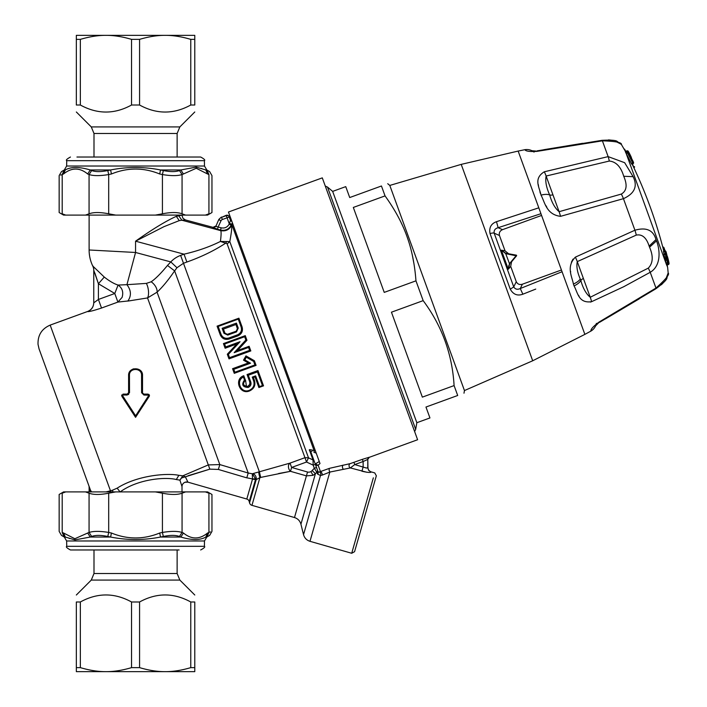 <?xml version="1.0" encoding="UTF-8"?>
<svg xmlns="http://www.w3.org/2000/svg" width="707" height="707" viewBox="0 0 707 707"><rect width="100%" height="100%" fill="white"/><g stroke="black" fill="none" stroke-linecap="round" stroke-linejoin="round"><path stroke-width="1.06" d="M389.796 185.428L461.211 164.377L479.823 215.494L532.698 360.773L464.455 390.556L389.796 185.428L387.736 183.705M385.05 195.901C395.363 210.253 402.875 224.358 407.568 238.224C411.969 250.702 414.762 264.904 415.963 280.838L384.237 292.389L353.323 207.443L385.05 195.901L381.444 185.994C389.919 182.91 389.919 182.91 381.444 185.994C389.919 182.91 389.919 182.91 381.444 185.994L349.718 197.545L345.75 186.63L332.652 191.394L327.5 187.072L415.681 429.335L416.847 422.706L332.652 191.394M401.169 222.714L401.815 224.075M412.261 254.873L413.966 263.799M414.028 264.171L414.364 266.336M415.15 272.292L415.23 272.964M415.84 279.283L415.91 280.193M416.847 422.706L429.944 417.943L425.968 407.038L457.694 395.487C466.169 392.403 466.169 392.403 457.694 395.487C466.169 392.403 466.169 392.403 457.694 395.487L454.088 385.589C452.259 354.18 441.955 325.874 423.166 300.643L415.963 280.838M454.088 385.589L422.362 397.131L391.448 312.194L423.166 300.643M561.438 269.994L522.385 284.214L520.281 288.527L522.862 294.2C517.444 296.145 513.247 294.474 510.277 289.198L513.742 286.901L494.175 233.151A4.649 1.317 160 0 0 490.048 233.619C488.935 227.663 491.073 223.695 496.482 221.698L538.805 207.814L496.482 221.698L498.143 227.707L540.952 213.7M535.738 289.092L522.862 294.2M562.074 271.735L520.281 288.527C517.409 289.852 515.226 289.313 513.742 286.901L516.269 281.695C517.533 284.161 519.565 285.001 522.385 284.214M516.269 281.695L510.701 266.389L508.315 269.226L501.378 250.181L505.037 250.817L499.46 235.511L494.175 233.151C493.769 230.349 495.086 228.529 498.143 227.707L502.527 229.66L541.58 215.441M499.46 235.511C498.842 232.815 499.858 230.862 502.527 229.66M510.905 262.571L516.517 255.881L516.243 255.13L506.15 253.353A6.734 6.177 -118.7 0 1 505.691 253.247L501.378 250.181L505.717 253.619L509.641 264.1L508.315 269.226L509.42 263.799A6.999 6.54 -99.1 0 1 509.729 263.402L516.304 255.527L507.644 253.61M508.58 253.778L510.604 254.131M505.045 250.852L508.678 253.795M510.701 266.389L511.576 261.767L512.84 260.264M509.641 264.1A6.734 6.177 -101.3 0 1 509.933 263.729L509.729 263.402M516.313 255.51L516.243 255.13A0.468 0.468 0 0 1 516.517 255.881L516.243 255.13L516.517 255.881L506.212 253.733A6.999 6.54 -120.9 0 1 505.717 253.619L505.691 253.247M508.271 268.51L508.298 267.891M508.616 266.185L508.854 265.523M511.797 254.343L509.553 253.946M353.968 462.396L354.755 464.57L363.142 461.521L363.142 466.974L361.922 471.233C367.287 472.462 370.371 472.753 371.157 472.099L368.727 470.438L367.781 467.654L366.429 468.061L354.755 464.57L350.372 467.928A2.324 1.927 78 0 1 350.186 463.624L362.382 459.338M367.781 459.409L369.31 457.235L362.346 459.347L363.142 461.521L367.781 459.409L367.958 468.688L368.992 470.544L371.157 472.099M369.31 457.235L369.31 457.314A2.315 2.307 125 0 0 367.781 459.488L367.781 467.415M374.754 472.921L376.345 475.784L354.578 551.681L351.706 553.272L309.984 541.315L329.842 472.064L350.372 467.928L366.818 472.249M320.439 471.419L320.404 471.428A2.324 0.804 65.2 0 1 321.703 472.806A2.324 0.804 65.2 0 1 322.401 475.051L329.842 472.064A2.324 1.06 76.5 0 1 329.533 468.317L319.281 471.984L318.097 471.878L317.363 469.855A2.324 2.254 160 0 1 316.824 472.214A409.724 399.057 140.3 0 0 315.437 473.672L313.06 475.325L306.431 475.882L290.497 471.322A4.649 3.058 75.7 0 1 288.447 466.894A4.649 3.058 75.7 0 1 290.029 463.112L252.311 473.778L252.496 479.143L256.19 479.646A4.649 3.835 77 0 0 252.602 473.699M350.186 463.624L329.533 468.317M237.561 329.197L235.952 324.522L223.421 329.091L224.906 333.174L223.96 333.297L227.751 335.083L236.483 331.91L238.241 328.101L237.437 328.614L235.944 324.495L236.421 323.108L222.139 328.304L223.403 329.055L225.18 333.686M237.437 328.614L236.226 331.212L226.814 334.508M236.483 331.91L236.226 331.212L236.801 330.885M351.706 553.272L373.34 477.835M227.751 335.083L227.504 334.384L224.906 333.174M322.401 475.051L320.492 475.502A2.324 2.033 84.4 0 0 319.281 471.984M320.404 471.428L318.15 465.241L320.006 463.527L228.458 212.02L322.295 177.872L417.607 439.736L369.31 457.314M342.656 465.268L343.222 465.144A2.324 1.529 77.6 0 0 342.444 467.071A2.324 1.529 77.6 0 0 343.452 469.262M312.132 470.579A5.011 4.383 116.4 0 1 310.903 471.56A5.338 4.622 108.6 0 1 307.536 472.02L291.611 467.451L290.029 463.112L304.956 457.685L306.529 462.024L308.499 457.827L313.033 459.965A2.324 2.307 160 0 1 314.235 461.264L310.762 451.711A2.324 2.121 160 0 0 309.604 450.536L313.033 459.965L313.174 465.144L314.315 468.273L312.132 470.579L315.437 473.672L300.935 524.223L303.533 534.633L320.492 475.502L317.593 474.097A2.324 2.174 160 0 0 318.097 471.878L315.234 464.004A2.324 2.156 160 0 0 318.15 465.241L320.006 463.527L316.232 453.16L313.943 452.286A2.324 0.716 -68 0 0 314.111 450.651L315.437 450.995M258.833 472.196A4.649 0.619 73.8 0 0 259.92 477.587L251.957 505.346A3.482 3.482 0 0 1 249.536 502.836L256.19 479.646L259.92 477.587A23.729 20.989 -178.9 0 0 260.671 477.419L290.497 471.322L291.611 467.451L306.529 462.024L313.174 465.144L315.357 464.349L316.497 467.477L314.315 468.273L316.824 472.214A2.324 2.254 -20 0 0 317.363 469.855L316.497 467.477L317.363 469.855M317.593 474.097L316.356 471.472M312.017 451.199L310.762 451.711L315.234 464.004L319.272 461.521M253.769 360.384L254.034 361.127M228.821 338.008C225.206 338.9 222.625 337.681 221.061 334.358L220.257 334.862C222.051 338.68 225.029 340.067 229.192 339.024L237.923 335.852L229.192 339.024L228.821 338.008L237.543 334.826C240.884 333.2 242.086 330.602 241.14 327.049L242.086 326.926C243.164 330.991 241.776 333.969 237.923 335.852L237.543 334.826M224.587 344.026L225.648 346.951L225.126 348.233L223.439 343.593L224.587 344.026L244.657 336.726L245.85 339.987L234.167 352.678L237.464 350.531L249.129 346.28L250.817 350.928L228.997 358.864L227.309 354.225L236.818 343.964L240.044 341.711L228.361 354.401L227.309 354.225L228.997 358.864L229.545 357.662L249.624 350.354L250.817 350.928L228.997 358.864M250.543 363.221L248.334 362.956L232.568 368.692L234.264 373.331L232.576 368.692L233.787 369.319L250.543 363.221L244.781 359.863L246.319 357.176L253.663 361.454L254.396 360.747L256.084 365.386L234.264 373.331L234.848 372.236L254.927 364.927L256.075 365.395M252.258 377.105L255.634 375.877L255.033 376.893L253.371 377.494L252.258 377.105L253.68 381.002C254.812 385.227 253.389 388.32 249.394 390.282L249.12 390.388C240.954 393.755 235.36 380.666 243.438 377.061L244.507 380.004C241.317 384.581 242.501 387.065 248.051 387.463L248.334 387.365C250.623 386.234 251.436 384.467 250.782 382.054L249.836 382.178L247.061 374.533L257.967 370.565L247.061 374.533L248.298 375.24L257.463 371.909L257.975 370.574L263.525 385.845L262.43 385.536L259.531 386.596L258.921 387.516L263.49 385.854M315.234 464.004L318.15 465.241M231.896 221.468L230.473 220.337L229.262 217.014A2.324 2.315 -20 0 0 226.293 215.635L226.178 215.326A2.324 2.324 0 0 1 229.156 216.713L230.473 220.337L232.011 221.768L230.473 220.337L229.289 223.88L227.08 217.809L228.626 217.243M318.097 471.878L316.975 468.785M316.497 467.477L314.756 462.687M182.008 491.904L182.008 486.619L179.923 480.141L181.496 478.012L209.855 469.148L218.357 469.439L219.806 464.579L157.06 292.177A9.288 5.497 46.8 0 0 151.165 281.784L146.367 283.392L126.933 284.682L135.558 252.479L89.117 249.986A37.153 37.153 -123.8 0 0 92.829 266.185A9.288 9.288 115.1 0 1 93.757 270.233L98.406 283.737L104.282 277.073C109.541 281.183 114.145 283.852 118.087 285.062L126.933 284.682C131.237 290.391 131.529 295.862 127.817 301.094L147.533 297.93L157.06 292.177C162.336 287.316 168.195 280.228 174.629 270.887L167.488 265.434C160.94 273.388 155.505 278.841 151.165 281.784M179.923 480.141L176.317 479.54C165.986 476.748 138.024 478.851 120.084 491.975C138.024 478.851 165.986 476.748 176.317 479.54L179.923 480.141L182.008 486.619A4.649 4.649 -37 0 1 185.093 482.245L185.093 482.245A4.649 4.649 -37 0 1 187.929 482.156L185.331 476.748L182.795 475.829L179.923 480.115M252.496 479.143L246.796 499.036A3.482 3.482 0 0 1 249.218 501.537L249.536 502.836M89.117 487.247A4.649 4.649 -104.7 0 0 88.835 485.656L90.346 489.81A4.649 3.756 160 0 1 90.487 491.392L89.117 487.247L89.117 491.904M90.664 491.904A35.5 17.755 118.6 0 1 90.487 491.392M141.603 392.73L141.55 375.399C141.974 367.578 129.036 367.499 129.461 375.355L129.514 392.685L128.594 392.721L129.514 392.685L127.189 395.027L123.009 395.01L122.62 395.734L135.629 415.813L148.505 395.814L148.117 395.089L143.936 395.072L143.919 394.108L142.611 393.198L143.919 394.108L148.099 394.108L143.919 394.108L148.099 394.108L148.117 395.089L143.936 395.072L141.603 392.73L142.522 392.721L142.522 381.647M217.977 469.333L246.778 477.852L248.21 473.027L252.311 473.778L255.572 478.833L252.523 478.939L246.222 477.693M255.572 478.833A4.587 4.18 -105.6 0 1 255.457 479.779L249.218 501.537M242.086 326.926L238.904 318.194L217.084 326.139L220.257 334.862L217.084 326.139L238.869 318.203L238.259 319.131L241.14 327.049M238.259 319.131L218.18 326.44L217.12 326.121M225.126 348.233L236.792 343.991L227.309 354.225M244.657 336.726L245.249 335.657L246.946 340.288L237.464 350.531L249.129 346.28L248.564 347.437L249.624 350.354M223.447 343.593L245.258 335.648L246.946 340.288L245.85 339.987M248.334 362.956L243.5 360.172L245.965 355.886L246.319 357.176M244.781 359.863L243.5 360.172M245.965 355.886L254.396 360.747M243.438 377.061L243.782 375.726C233.752 379.005 239.62 394.983 249.341 391.006L249.624 390.9C254.131 388.691 255.748 385.227 254.476 380.481L253.68 381.002M243.871 375.956L245.47 380.375C242.324 383.786 243.049 385.783 247.653 386.358L246.443 386.552L245.594 380.331M244.507 380.004L245.453 380.313M248.334 387.365L247.936 386.261L248.051 387.463M248.917 385.686L247.936 386.261L249.854 384.308L249.836 382.178L249.739 384.581M258.921 387.516L255.033 376.893M253.389 377.494L254.476 380.481M309.604 450.536C308.535 449.378 310.037 449.413 314.111 450.651L231.693 224.199A9.491 0.716 114.8 0 1 231.392 224.853L229.227 224.031L231.507 225.604C232.055 227.203 231.481 232.532 229.793 241.582L227.141 243.888A8.024 2.996 155.8 0 0 227.053 243.712L225.657 243.173C214.468 250.534 201.548 256.827 186.878 262.032L183.484 263.269L180.621 255.413L184.023 254.175L186.878 262.032M222.343 219.532A2.315 2.315 111.1 0 0 221.035 220.734L218.931 219.753A4.64 4.64 -20.1 0 1 221.547 217.358L226.293 215.635L227.08 217.809L222.343 219.532L221.547 217.358L226.178 215.326M232.444 222.979L231.693 224.199L229.351 223.315M278.531 473.549L290.497 471.322M128.683 394.479L123.009 395.01L121.851 396.265L135.558 417.333L149.265 396.265L148.099 394.108L149.416 395.973M141.594 391.917L142.522 391.917L142.522 375.532L141.55 375.399C141.974 367.578 129.036 367.499 129.461 375.355L128.594 375.532L129.461 375.355M148.099 394.108L149.265 396.265L148.117 395.089M188.071 475.74L209.855 469.148L208.309 464.914L182.795 475.829L178.853 475.307C167.011 472.859 137.193 475.298 117.15 488.166L120.049 491.904M234.079 474.105L233.31 473.876M39.062 348.913L90.346 489.81A38.814 15.828 121.6 0 0 90.514 490.251L91.539 491.904M90.708 491.904A4.649 3.8 157.7 0 0 90.514 490.251M110.69 491.904L110.478 490.808L106.032 491.904M91.857 491.904L91.38 491.612M135.629 415.813L135.567 417.324M127.189 395.027L127.198 394.108L123.018 394.108L127.198 394.108L123.018 394.108L121.851 396.265L123.46 398.739M127.198 394.108L128.594 392.721L128.594 375.532C128.144 366.544 143.044 366.588 142.522 375.532L142.125 375.417M260.671 477.419L259.451 472.002L183.484 263.269L176.971 267.732L170.794 261.917L167.488 265.434M176.971 267.732L174.629 270.887L248.21 473.027L219.806 464.579L208.309 464.914L147.533 297.93A9.288 3.703 80.9 0 0 146.367 283.392M249.094 385.518L249.704 384.679M257.975 370.574L263.525 385.845L258.886 387.533L255.015 376.902M249.12 390.388L249.624 390.9L254.184 386.756M231.392 224.853L231.33 225.003C228.953 229.289 225.356 230.968 220.531 230.058L221.132 227.822L218.118 227.018L217.517 229.245L213.019 227.345L185.446 219.957L181.885 220.231L179.242 220.628L164.042 226.629L135.558 241.193L135.558 252.479L170.794 261.917A29.747 27.308 69.7 0 1 180.621 255.413M142.222 373.508L141.93 372.713M141.002 371.184L140.499 370.618M133.72 368.815L133.252 368.966M132.792 369.142L131.511 369.867M131.308 370.017L129.938 371.422M129.478 372.138L129.231 372.633M121.745 394.957L121.631 395.416M135.558 417.333L133.897 414.77M149.477 395.726L149.009 394.453M226.443 241.953A4.649 2.704 -94.6 0 1 225.657 243.173L220.416 241.449L229.793 241.582L308.499 457.827L304.956 457.685L227.141 243.888M92.829 266.185L92.838 265.841A9.288 9.129 0 0 1 93.757 269.8L93.757 302.843C93.545 307.032 91.512 309.94 87.641 311.566C89.002 311.814 93.633 310.638 101.525 308.04L98.406 299.459L93.757 302.843L93.757 270.233M87.641 311.566L87.65 311.46C91.512 309.834 93.545 306.926 93.757 302.737L93.757 302.843M112.899 491.904A4.649 0.495 73.4 0 1 112.581 490.163A135.762 63.639 160.1 0 0 110.478 490.808L50.17 325.105C41.748 328.773 37.701 335.198 38.037 344.38L39.062 348.913L90.346 489.81M112.581 490.163L117.15 488.166C137.193 475.298 167.011 472.859 178.853 475.307L176.317 479.54M123.018 394.108L121.851 396.265L123.018 394.108L123.009 395.01M129.222 372.642L129.496 372.103L129.222 372.642M129.92 371.449L133.738 368.807L129.92 371.449M140.401 370.53L141.011 371.202L140.401 370.53M94.897 273.123L98.406 283.737L114.773 293.493L117.901 302.083L130.689 300.678M213.125 227.698L215.829 226.434L218.816 219.453L215.829 226.434L218.118 227.018L221.035 220.734M142.522 392.014L142.522 392.721M231.507 225.604C229.121 229.837 225.533 231.516 220.734 230.641C221.309 231.781 221.203 235.387 220.416 241.449L220.054 241.635C209.475 246.884 197.465 251.065 184.023 254.175L135.558 241.193C152.155 229.422 165.738 221.132 176.317 216.324C165.738 221.132 152.155 229.422 135.558 241.193M101.525 308.04L117.901 302.083L122.099 297.391C123.628 292.062 122.293 287.952 118.087 285.062L114.773 293.493L98.406 299.459L98.406 283.737M217.517 229.245L220.531 230.058L220.734 230.641L181.885 220.231L178.756 215.785L176.317 216.324L179.242 220.628M92.829 266.088L104.282 277.073M182.008 215.096L178.756 215.785M182.008 215.467L182.963 218.295L185.446 219.957M666.348 256.252L667.532 256.827A70.78 3.385 -111.4 0 1 668.389 260.105L668.389 260.105A70.78 3.385 -111.4 0 1 668.513 260.689A68.941 2.943 -111.1 0 1 668.654 261.263A466.77 466.77 0 0 0 668.389 260.114M669.034 263.393A68.941 2.943 -111.1 0 0 668.654 261.263L669.052 263.517A0.928 0.919 -5 0 1 668.539 264.427M668.389 260.105L667.532 256.827M668.186 260.185L668.283 261.484M664.2 251.065L662.839 247.309A0.928 0.725 -20 0 1 663.979 247.75L665.101 250.826M663.917 254.184L665.11 253.689L665.322 254.264L663.997 254.741L663.917 254.184L663.997 254.741A464.552 436.537 160 0 1 664.562 257.321L664.872 258.479A460.496 157.493 -20 0 1 665.225 259.363L665.526 260.521A464.481 436.466 160 0 1 666.065 263.084L667.399 262.624L667.806 263.746A0.928 0.875 159.5 0 0 668.407 262.721A466.77 438.623 -20 0 0 667.859 260.132L666.851 260.043L667.258 257.808L667.859 260.132M663.458 251.338L664.721 250.932L663.475 251.33L663.59 251.939A464.526 436.511 160 0 1 664.085 254.06M633.225 161.7A0.928 0.875 159.5 0 0 633.198 161.611L633.534 162.522A0.928 0.875 160.5 0 1 632.951 163.653A463.058 158.377 -20 0 0 632.765 163.131L632.977 163.706L631.74 164.157L631.439 163.617A464.446 436.44 160 0 0 626.172 153.481L666.348 264.277A359.2 122.85 -20 0 1 666.666 265.169L666.613 264.604L666.666 265.169L668.133 264.639A461.574 157.864 160 0 0 667.806 263.746L666.348 264.277M664.721 250.932A0.928 0.875 159.5 0 1 665.923 251.524A463.986 158.695 -20 0 1 666.25 252.426A466.77 438.623 160 0 1 666.851 254.997L667.452 257.321A463.447 158.509 -20 0 1 667.753 258.223A466.735 438.587 160 0 1 668.327 260.812A463.103 158.395 160 0 0 668.027 259.902A0.928 0.875 161.2 0 1 668.027 260.229M629.071 155.001L629.592 153.746A70.78 3.385 -108.6 0 1 629.866 154.276L629.866 154.276A70.78 3.385 -108.6 0 1 631.324 157.334L630.777 158.536M631.378 158.015A0.928 0.928 0 0 0 631.333 157.361L631.324 157.334M628.903 153.286A0.928 0.884 -26.3 0 1 629.592 153.746A68.915 2.934 -108.9 0 0 629.327 153.216L629.327 153.216A68.915 2.934 -108.9 0 0 628.249 151.333M628.072 151.095A0.928 0.928 0 0 0 627.18 150.865L628.187 151.227L629.327 153.216A466.77 466.77 0 0 1 629.857 154.267L631.333 157.369M632.473 163.891L633.843 167.647A0.928 0.725 -20 0 0 634.435 166.569L634.471 166.649A0.928 0.928 0 0 1 633.932 167.833M631.439 163.617L633.49 162.433A463.986 158.695 -20 0 0 633.163 161.532A466.77 438.623 160 0 0 627.878 151.36A462.405 158.147 160.1 0 1 628.205 152.252A466.77 438.623 -20 0 1 633.49 162.433L633.49 162.433A0.928 0.875 160.5 0 1 633.534 162.522A0.928 0.928 0 0 1 632.986 163.706L631.731 164.157M668.124 264.701A0.928 0.928 0 0 0 668.742 263.631L668.742 263.631A466.77 438.623 160 0 0 668.186 261.024L667.991 260.035M668.742 263.649L668.742 263.631A462.493 158.182 160 0 0 668.407 262.721L667.399 262.624A465.842 437.748 -20 0 0 666.851 260.043L665.526 260.521M664.562 257.321L665.897 256.835L666.303 257.958A0.928 0.875 -22.2 0 0 666.904 256.924L665.897 256.835A465.807 437.713 -20 0 0 665.322 254.264A462.528 158.191 -20 0 0 665.137 253.742A0.928 0.875 157.8 0 1 666.33 254.334A463.447 158.509 -20 0 1 666.683 255.227A0.928 0.875 -21.2 0 0 666.595 254.997M667.452 257.321A0.928 0.875 -18.8 0 0 667.426 257.233L666.25 252.434A0.928 0.875 -19.5 0 0 666.224 252.337L665.888 251.427A0.928 0.928 0 0 0 664.704 250.879L665.923 251.524A466.77 438.623 -20 0 1 666.524 254.105L666.135 253.954M667.258 257.808A462.891 158.333 159.8 0 0 666.904 256.924A466.735 438.587 -20 0 0 666.33 254.334L665.322 254.264M666.524 254.105L666.683 255.227M668.186 261.024L668.027 259.902M656.061 288.465L659.543 285.937M659.94 285.593L660.524 285.054M660.665 284.912L661.169 284.391M614.118 313.572L599.333 322.224M583.39 278.461A116.248 0.716 -110.2 0 0 590.248 297.267C586.165 293.926 583.019 288.35 580.827 280.546A215.564 172.747 19.3 0 1 580.27 278.991C577.301 272.319 576.302 266.521 577.274 261.608A116.24 0.716 -110.2 0 0 583.39 278.461A4.649 2.324 -20 0 0 580.827 280.546A11.612 5.806 -20 0 1 574.057 285.902A62.587 36.004 -86 0 1 573.404 284.028A11.612 5.523 -18.2 0 0 580.27 278.991M544.319 171.774C533.087 178.677 539.565 187.532 541.023 195.141C544.761 201.804 546.166 214.619 560.536 216.333L623.441 198.667A11.612 2.492 -108.7 0 0 621.329 194.072L559.104 211.693A116.257 0.716 -109.8 0 1 552.954 194.849A116.24 0.716 -109.8 0 1 546.122 176.034A11.612 1.971 73.3 0 0 544.319 171.783L608.135 156.618L624.661 162.698L633.119 176.662C637.855 186.206 634.63 193.541 623.441 198.667L634.921 230.226C646.286 227 653.303 230.12 655.99 239.576A28.907 12.744 86.5 0 1 656.485 240.866C659.887 249.067 661.672 265.54 650.228 272.283A11.612 1.467 -120.2 0 0 648.284 268.13C653.047 263.243 653.471 256.27 649.547 247.203A60.979 39.504 99.4 0 0 649.132 246.089C646.419 237.623 642.133 233.964 636.265 235.104L577.274 261.608A11.612 1.564 63.1 0 0 575.383 257.127L634.921 230.226A11.612 2.492 68.7 0 1 636.265 235.104M648.284 268.13L590.248 297.267A11.612 1.971 -113.3 0 1 591.6 301.686C578.573 303.63 577.831 292.671 574.057 285.902M666.18 278.143L668.168 272.964L666.966 277.816M668.168 272.964C669.891 274.219 665.826 279.256 655.972 288.058A11.612 1.025 58.6 0 1 655.999 288.703C663.387 283.136 667.054 279.486 666.993 277.754L668.168 272.964L667.647 267.44A464.455 464.455 0 0 0 667.125 265.063M632.765 163.131A465.842 437.748 -20 0 0 627.489 152.977L626.163 153.463L625.624 152.394L627.082 151.864L627.489 152.977L628.205 152.252A0.928 0.875 -19.5 0 0 627.082 151.864A461.574 157.864 160 0 0 626.756 150.962L626.756 150.962A0.928 0.875 -20.5 0 1 627.878 151.36L627.878 151.36A0.928 0.928 0 0 0 626.711 150.918M591.503 301.721L590.398 302.092M579.13 296.321L578.406 295.208M573.015 259.124L571.389 262.182M570.584 271.329L570.655 272.071M461.211 164.377L518.151 151.068L584.866 334.376L590.575 331.283C591.768 330.973 588.224 330.16 599.023 322.083L655.972 288.058L650.228 272.283L623.768 286.706L591.6 301.686M591.397 329.568L591.149 330.019M590.575 331.283A11.612 11.612 -121.5 0 0 596.275 323.965A11.612 11.612 -121.5 0 1 590.575 331.283M560.536 216.333A11.612 1.564 -103.1 0 0 559.104 211.693C554.933 208.123 551.778 202.52 549.657 194.902C546.317 187.514 545.141 181.222 546.122 176.034L609.31 161.046C616.097 161.726 620.905 166.808 623.733 176.273C627.533 185.004 626.729 190.934 621.329 194.072M553.926 148.196L537.037 151.077M602.196 140.481L606.447 140.172M607.083 140.18L607.781 140.216M608.02 140.233L608.745 140.313M546.882 207.275L545.707 205.348M625.624 152.394A359.2 122.85 -20 0 0 625.297 151.492L625.615 151.97L625.297 151.492L626.756 150.962M616.531 141.86L620.552 143.892M620.56 143.901L621.435 144.564C621.939 142.496 615.594 141.25 602.391 140.834L608.135 156.618A11.612 1.467 80.2 0 1 609.31 161.046M617.388 141.621L621.435 144.564L625.412 151.395M536.896 151.386L536.931 150.891L601.993 140.331A11.612 1.025 81.4 0 1 602.391 140.834L536.896 151.386C523.427 152.138 525.628 149.23 524.506 149.76L518.151 151.068M575.383 257.127C565.9 266.725 572.193 276.958 573.404 284.028M533.582 151.713A11.612 11.612 -92.5 0 0 524.506 149.76M538.292 184.554L538.566 186.383M539.901 191.791L540.51 193.674M80.351 601.984L80.351 667.629L76.338 667.629L76.338 601.984C76.338 592.616 76.338 592.616 76.338 601.984C76.338 592.616 76.338 592.616 76.338 601.984L80.351 601.984C97.416 592.616 114.481 592.616 131.546 601.984L139.571 601.984C156.636 592.616 173.701 592.616 190.766 601.984L194.779 601.984C194.779 592.616 194.779 592.616 194.779 601.984C194.779 592.616 194.779 592.616 194.779 601.984L194.779 671.65L87.164 671.65M131.546 601.984L131.546 667.629C122.293 670.369 113.756 671.712 105.953 671.65L76.338 671.65L76.338 667.629M190.766 601.984L190.766 667.629C181.513 670.369 172.976 671.712 165.173 671.65C157.361 671.712 148.824 670.369 139.571 667.629L131.546 667.629M194.779 667.629L190.766 667.629M139.571 601.984L139.571 667.629M105.953 671.65C98.14 671.712 89.612 670.369 80.351 667.629M177.13 549.966L177.13 573.518L93.996 573.518L93.996 549.966L70.444 549.966L179.101 549.966M124.052 549.966L127.251 549.966M69.083 538.327L69.79 538.575M89.064 493.203L89.064 532.442A148.47 74.235 -90 0 1 87.695 533.016L90.24 537.037L74.942 539.901L65.291 537.037A154.488 76.736 -87.5 0 1 63.913 536.463C60.661 535.049 60.661 535.049 63.913 536.463C60.661 535.049 60.661 535.049 63.913 536.463L62.198 532.442C58.142 531.028 58.142 531.028 62.198 532.442A148.47 74.235 -90 0 0 63.559 533.016L65.291 537.037L64.31 537.037L61.482 535.402L59.158 531.381L59.158 494.458L63.568 491.904L85.547 491.904L89.064 493.203C93.589 494.873 100.129 494.873 108.692 493.203L108.692 532.442L107.8 536.463A154.488 154.382 -5.2 0 0 110.61 537.037C127.242 540.325 143.875 540.325 160.516 537.037A154.426 154.32 5.5 0 0 163.317 536.463C170.316 535.049 175.698 535.049 179.445 536.463A154.506 77.655 87.5 0 0 180.877 537.037C191.862 540.325 200.178 540.325 205.825 537.037A154.426 76.692 87.6 0 0 207.204 536.463C210.456 535.049 210.456 535.049 207.204 536.463L208.927 532.442C212.984 531.028 212.984 531.028 208.927 532.442A148.426 74.217 90 0 1 207.558 533.016L205.825 537.037L206.806 537.037L209.643 535.402L211.959 531.381L211.959 494.458L207.549 491.904L205.41 491.904L208.927 493.203C212.966 494.873 212.966 494.873 208.927 493.203L208.927 532.442M159.702 533.016A148.426 148.426 0 0 0 162.424 532.442C170.997 531.028 177.537 531.028 182.061 532.442A148.47 74.235 90 0 0 183.422 533.016L180.877 537.037L160.516 537.037L159.702 533.016C143.609 539.582 127.516 539.582 111.423 533.016L110.61 537.037L90.24 537.037A154.497 77.655 -87.5 0 0 91.671 536.463C95.427 535.049 100.801 535.049 107.8 536.463M205.41 491.904L185.57 491.904L182.061 493.203L182.061 532.442L179.445 536.463M85.547 491.904L155.399 491.904L162.424 493.203L162.424 532.442L163.317 536.463M111.423 533.016A148.47 148.47 0 0 1 108.692 532.442C100.12 531.028 93.58 531.028 89.064 532.442L91.671 536.463M210.421 531.911L209.74 532.15M65.707 491.904L62.198 493.203C58.16 494.873 58.16 494.873 62.198 493.203L62.198 532.442M162.424 493.203C170.988 494.873 177.537 494.873 182.061 493.203M115.727 491.904L108.692 493.203M155.399 491.904L185.57 491.904M190.766 105.016L190.766 39.371L194.779 39.371L194.779 105.016C194.779 114.384 194.779 114.384 194.779 105.016C194.779 114.384 194.779 114.384 194.779 105.016L190.766 105.016C173.701 114.384 156.636 114.384 139.571 105.016L131.546 105.016C114.481 114.384 97.416 114.384 80.351 105.016L76.338 105.016C76.338 114.384 76.338 114.384 76.338 105.016C76.338 114.384 76.338 114.384 76.338 105.016L76.338 35.35L183.953 35.35M139.571 105.016L139.571 39.371C148.824 36.631 157.361 35.288 165.173 35.35L194.779 35.35L194.779 39.371M80.351 105.016L80.351 39.371C89.612 36.631 98.14 35.288 105.953 35.35C113.756 35.288 122.293 36.631 131.546 39.371L139.571 39.371M76.338 39.371L80.351 39.371M131.546 105.016L131.546 39.371M165.173 35.35C172.976 35.288 181.513 36.631 190.766 39.371M204.394 160.683L204.482 166.021L66.635 166.021L66.732 160.683L204.394 160.683C205.437 160.153 204.199 158.934 200.673 157.034L143.866 157.034M90.743 157.034L76.957 157.034L90.743 157.034M200.673 157.034L76.957 157.034M92.016 157.034L93.996 157.034L93.996 133.482L177.13 133.482L179.852 126.915L194.779 111.989M202.043 168.673L201.327 168.425M182.061 213.797L182.061 174.558A148.47 74.235 90 0 1 183.422 173.984L180.877 169.963L196.175 167.099L205.825 169.963A154.488 76.736 92.5 0 1 207.204 170.537C210.456 171.951 210.456 171.951 207.204 170.537C210.456 171.951 210.456 171.951 207.204 170.537L208.927 174.558C212.984 175.972 212.984 175.972 208.927 174.558A148.47 74.235 90 0 0 207.558 173.984L205.825 169.963L206.806 169.963L209.643 171.598L211.959 175.619L211.959 212.542L207.549 215.096L185.57 215.096L182.061 213.797C177.537 212.127 170.988 212.127 162.424 213.797L162.424 174.558L163.317 170.537A154.488 154.382 174.8 0 0 160.516 169.963C143.875 166.675 127.242 166.675 110.61 169.963A154.426 154.32 -174.5 0 0 107.8 170.537C100.801 171.951 95.427 171.951 91.671 170.537A154.506 77.655 -92.5 0 0 90.24 169.963C79.255 166.675 70.939 166.675 65.291 169.963A154.426 76.692 -92.4 0 0 63.913 170.537C60.661 171.951 60.661 171.951 63.913 170.537L62.198 174.558C58.142 175.972 58.142 175.972 62.198 174.558A148.426 74.217 -90 0 1 63.559 173.984L65.291 169.963L64.31 169.963L61.482 171.598L59.158 175.619L59.158 212.542L63.568 215.096L65.707 215.096L62.198 213.797C58.16 212.127 58.16 212.127 62.198 213.797L62.198 174.558M111.423 173.984A148.426 148.426 0 0 0 108.692 174.558C100.12 175.972 93.58 175.972 89.064 174.558A148.47 74.235 -90 0 0 87.695 173.984L90.24 169.963L110.61 169.963L111.423 173.984C127.516 167.418 143.609 167.418 159.702 173.984L160.516 169.963L180.877 169.963A154.497 77.655 92.5 0 0 179.445 170.537C175.698 171.951 170.316 171.951 163.317 170.537M65.707 215.096L85.547 215.096L89.064 213.797L89.064 174.558L91.671 170.537M185.57 215.096L115.727 215.096L108.692 213.797L108.692 174.558L107.8 170.537M159.702 173.984A148.47 148.47 0 0 1 162.424 174.558C170.997 175.972 177.545 175.972 182.061 174.558L179.445 170.537M60.696 175.089L61.385 174.85M205.41 215.096L208.927 213.797C212.966 212.127 212.966 212.127 208.927 213.797L208.927 174.558M108.692 213.797C100.129 212.127 93.589 212.127 89.064 213.797M155.399 215.096L162.424 213.797M115.727 215.096L85.547 215.096M490.048 233.619L510.277 289.198M238.241 328.101L236.421 323.108M222.139 328.304L223.96 333.297M310.903 471.56L313.06 475.325M316.966 472.55A2.324 2.236 160 0 0 317.496 470.217M307.536 472.02L294.483 517.542C297.824 518.62 299.98 520.847 300.935 524.223M218.18 326.44L221.061 334.358M234.167 352.678L248.564 347.437M225.648 346.951L240.044 341.711M228.361 354.401L229.545 357.662M233.787 369.319L234.848 372.236M253.663 361.454L254.927 364.927M255.634 375.877L259.531 386.596M257.463 371.909L262.43 385.536M248.298 375.24L250.782 382.054M249.394 390.282L249.624 390.9M229.227 224.031C227.442 227.247 224.746 228.511 221.132 227.822M215.723 226.081L213.019 227.345M666.825 265.178L667.647 267.44M668.256 261.351A0.928 0.875 -17.8 0 0 668.327 260.812L667.753 258.232A0.928 0.928 0 0 0 667.726 258.152A0.928 0.875 162.2 0 1 667.753 258.223M667.7 258.082A0.928 0.875 162.2 0 1 667.726 258.152L667.426 257.233A0.928 0.875 -18.8 0 0 667.408 257.189M668.195 261.042L668.742 263.631A0.928 0.875 160.5 0 1 668.133 264.639M665.225 259.363L666.657 258.842A462.184 158.076 160 0 0 666.303 257.958L664.872 258.479M663.59 251.939L664.907 251.453A465.842 437.748 -20 0 1 665.42 253.627M656.485 240.866L649.547 247.203M655.99 239.576L649.132 246.089M599.023 322.083L599.368 322.436L655.398 289.066M552.954 194.849A4.649 2.324 -20 0 1 549.657 194.902A11.612 5.806 -20 0 0 541.023 195.141M633.119 176.662L623.733 176.273M177.13 573.518L179.852 580.085L91.274 580.085L76.338 595.011M204.482 540.979L204.394 546.317L66.732 546.317L66.635 540.979L204.482 540.979L206.806 537.037M87.695 533.016L74.862 538.734A4.649 4.003 100.3 0 0 74.942 539.901M74.862 538.734L63.559 533.016M207.558 533.016C199.515 539.582 191.464 539.582 183.422 533.016M93.996 133.482L91.274 126.915L179.852 126.915M183.422 173.984L196.254 168.266A4.649 4.003 -79.7 0 0 196.175 167.099M196.254 168.266L207.558 173.984M63.559 173.984C71.601 167.418 79.652 167.418 87.695 173.984M464.455 390.556L463.986 393.198M532.698 360.773L584.866 334.376M371.148 471.878L374.754 472.912M414.629 431.553L415.681 429.335M325.273 186.047L327.5 187.072M303.533 534.633C304.496 538.009 306.644 540.236 309.984 541.315M187.929 482.156L185.093 482.245L187.929 482.156L246.796 499.036M250.817 350.928L249.129 346.289M251.957 505.346L294.483 517.542M218.816 219.453L221.441 217.049M87.65 311.46L50.17 325.105M89.117 249.986L89.117 215.096M667.523 256.791A0.928 0.928 0 0 0 667.161 256.279M662.786 247.105A0.928 0.928 0 0 1 663.953 247.671L665.101 250.835M668.522 264.445A0.928 0.928 0 0 0 669.052 263.517M663.829 251.197A464.455 464.455 0 0 0 632.102 164.024M625.713 151.28A464.455 464.455 0 0 0 624.59 149.133M663.873 254.14L665.11 253.689A0.928 0.928 0 0 1 666.294 254.211L666.648 255.112M668.265 261.396A0.928 0.928 0 0 0 668.327 260.821M661.407 284.744L664.695 281.342M666.719 265.213L668.15 264.692M627.869 151.342L633.163 161.523M639.322 298.805L605.316 318.972M598.414 323.037L595.603 325.865L596.408 323.364M596.735 324.425L596.195 325.008M608.506 139.88L613.482 140.401M601.295 140.437L601.993 140.331C611.237 139.845 616.389 140.286 617.45 141.647L617.467 141.656M617.432 141.639L621.435 144.564M625.306 151.431L626.738 150.909M582.736 143.3L543.718 149.716M531.982 150.732L535.809 151.042M533.644 151.059L532.848 150.962M532.61 150.909L532.035 150.759M531.85 150.679L534.068 152.085M93.996 573.518L91.274 580.085M179.852 580.085L194.779 595.011M66.732 546.317C65.68 546.847 66.918 548.066 70.444 549.966M204.394 546.317C205.437 546.847 204.199 548.066 200.673 549.966M66.635 540.979L64.31 537.037M177.13 157.034L177.13 133.482M91.274 126.915L76.338 111.989M66.732 160.683C65.68 160.162 66.918 158.942 70.444 157.034M204.482 166.021L206.806 169.963M66.635 166.021L64.31 169.963"/></g></svg>
